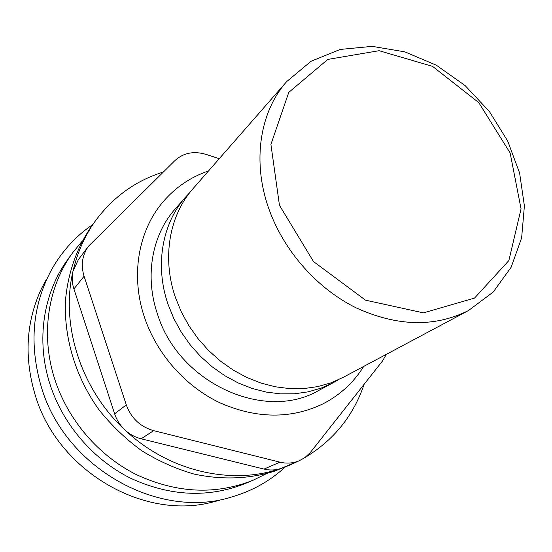 <?xml version="1.0" encoding="UTF-8"?>
<svg xmlns="http://www.w3.org/2000/svg" width="552" height="552" viewBox="0 0 552 552"><rect width="100%" height="100%" fill="white"/><g stroke="black" fill="none" stroke-linecap="round" stroke-linejoin="round"><path stroke-width="0.83" d="M386.386 354.329L382.543 360.918L310.238 452.64L304.766 457.677L299.232 460.768C293.112 463.307 286.681 463.763 279.926 462.148L153.656 430.65C140.318 426.813 131.197 418.223 126.298 404.871L84.07 276.228C80.716 265.043 82.2 255.017 88.534 246.164L174.977 160.528C183.457 152.863 193.766 150.806 205.903 154.353L219.261 158.679M299.232 460.768L280.816 468.482C275.407 470.269 269.811 470.47 264.028 469.09L141.167 438.792C135.019 437.239 129.561 434.245 124.793 429.815C120.067 425.323 116.686 419.996 114.637 413.834L73.92 288.965C72.015 283.01 71.705 277.118 72.981 271.294L78.336 259.695L88.534 246.164M163.295 172.038C135.999 180.587 113.553 196.615 95.958 220.138C85.036 235.166 77.377 252.223 72.981 271.294C60.354 324.569 80.689 389.029 124.793 429.815C168.319 471.304 231.447 485.726 280.816 468.482L290.269 464.901L298.487 461.086M304.676 457.739C333.58 440.392 353.404 415.897 364.147 384.261M95.958 220.138L91.618 226.099C76.887 247.544 67.792 273.192 65.446 300.978C63.942 338.383 75.81 377.458 99.036 409.867C111.518 425.433 125.732 439.033 141.664 450.687C158.334 461.003 175.791 468.8 194.021 474.064C221.945 480.005 248.642 479.088 274.116 471.325L290.269 464.901M468.538 310.514L343.04 377.444L330.772 382.902L317.648 386.635L303.869 388.56L289.655 388.615L275.234 386.766L260.848 383.033L246.751 377.444L233.192 370.088L220.407 361.077L208.628 350.561L198.071 338.714L188.915 325.756L181.318 311.908L175.419 297.424C161.715 257.887 169.34 215.259 193.103 188.577L286.757 81.53L311.059 61.265L340.253 49.425L372.2 46.368L404.864 51.853L436.404 65.239L465.115 85.574L489.465 111.621L507.716 141.07L519.604 173.038L524.4 205.889L521.633 237.884L511.152 267.237L493.191 292.063L468.538 310.514C434.762 327.474 397.261 326.57 356.033 307.816C317.276 288.634 284.252 251.429 269.231 209.836C251.809 162.136 259.688 111.856 286.757 81.53M338.376 379.769L333.153 382.771L321.029 388.166L308.071 391.872L294.471 393.79L280.45 393.866L266.23 392.072L252.057 388.415L238.174 382.936L224.823 375.719L212.244 366.873L200.652 356.544L190.267 344.903L181.27 332.159L173.818 318.545L168.029 304.29C154.601 265.388 162.191 223.374 185.672 196.995L189.784 192.593M333.153 382.771L318.904 390.367C265.188 422.142 178.751 383.412 157.486 314.136C144.458 276.172 151.979 235.062 175.039 209.153L185.672 196.995M363.699 366.424C353.653 382.557 340.06 395.046 322.934 403.885C290.89 419.182 256.528 418.816 219.848 402.781C185.375 386.372 156.892 354.163 144.534 317.49C130.362 275.903 138.221 231.019 162.792 202.163C175.288 187.487 190.53 177.082 208.525 170.954M266.499 473.637L253.471 480.067C215.894 495.137 176.909 493.35 136.503 474.699C98.477 455.69 67.792 419.865 54.71 379.093C40.296 334.491 47.989 286.184 72.843 252.533L82.055 241.307M253.471 480.067L245.826 483.304C208.704 498.194 170.244 496.476 130.438 478.142C92.964 459.45 62.769 424.212 49.921 384.054C35.77 340.129 43.401 292.498 67.951 259.247L72.843 252.533M285.184 467.054C270.294 480.771 252.816 490.638 232.751 496.655C159.956 520.674 65.095 468.634 41.331 386.973C28.828 344.103 32.382 304.766 51.985 268.948C62.397 250.767 75.969 235.987 92.708 224.602M219.799 500.229L211.188 502.444C141.816 519.943 57.035 469.897 35.1 394.756C23.957 356.999 26.075 321.623 41.462 288.627L45.561 280.754M264.028 469.09L279.926 462.148M141.167 438.792L153.656 430.65M114.637 413.834L126.298 404.871M73.92 288.965L84.07 276.228M279.457 205.316L270.922 144.424L288.779 92.363L327.819 59.409L379.093 50.694L432.54 66.357L478.784 102.624L510.124 152.939L521.053 208.835L508.868 260.565L474.513 298.108L423.418 312.867L365.507 300.171L313.501 261.551L279.457 205.316M41.462 288.627L38.157 296.1"/></g></svg>
